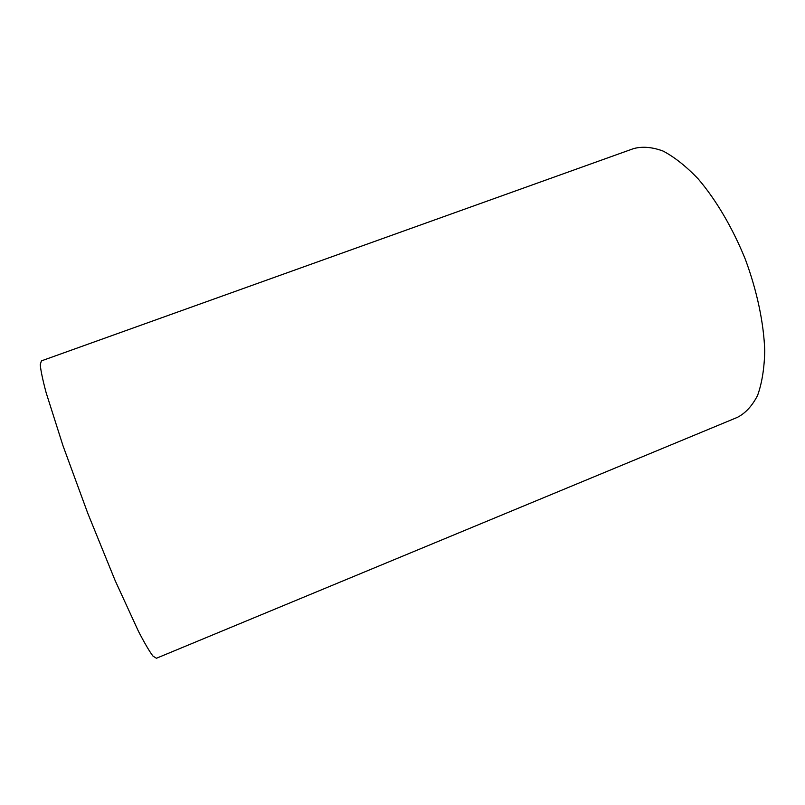<?xml version="1.0" encoding="UTF-8"?>
<svg xmlns="http://www.w3.org/2000/svg" width="805" height="805" viewBox="0 0 805 805"><rect width="100%" height="100%" fill="white"/><g stroke="black" fill="none" stroke-linecap="round" stroke-linejoin="round"><path stroke-width="1.21" d="M633.505 148.633C642.289 146.208 652.161 147.023 663.119 151.078C674.52 157.096 686.232 166.394 698.247 178.972C716.148 199.962 732.721 228.107 745.4 259.472C757.133 291.219 763.824 323.238 764.75 350.889C764.348 368.338 761.963 383.16 757.606 395.376C752.262 405.821 745.541 413.146 737.44 417.342L156.422 658.259L152.97 656.085C149.398 651.366 144.528 643.034 138.349 631.1L115.105 580.465L87.836 513.439L62.941 445.588L46.137 392.699C42.705 379.809 40.743 370.461 40.25 364.675L41.397 360.882L633.505 148.633"/></g></svg>
